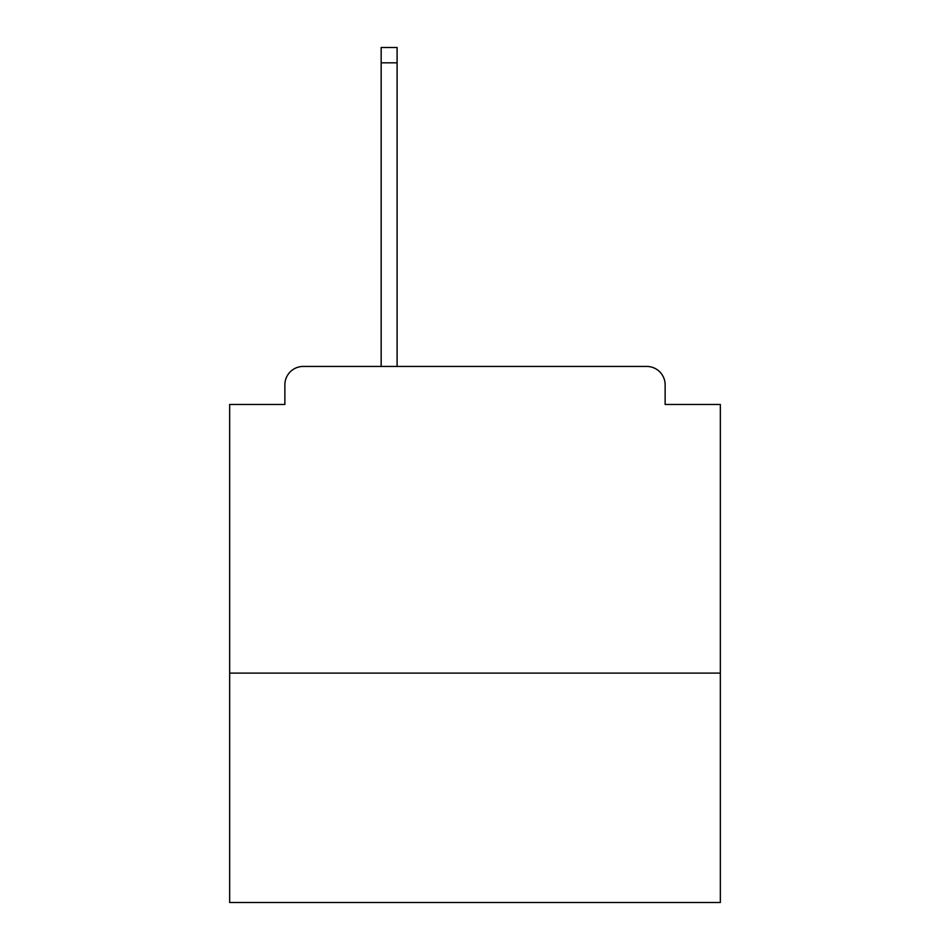 <?xml version="1.0" encoding="UTF-8"?>
<svg xmlns="http://www.w3.org/2000/svg" width="950" height="950" viewBox="0 0 950 950"><rect width="100%" height="100%" fill="white"/><g stroke="black" fill="none" stroke-linecap="round" stroke-linejoin="round"><path stroke-width="1.43" d="M720.337 673.111L720.337 404.463L665.131 404.463L665.131 384.833A18.394 18.394 0 0 0 646.736 366.439L303.264 366.439A18.394 18.394 0 0 0 284.869 384.833L284.869 404.463L229.662 404.463L229.662 902.5L720.337 902.5L720.337 673.111L229.662 673.111M284.869 384.833L284.869 404.463M646.736 366.439L553.506 366.439M381.164 62.831L381.164 47.5L397.1 47.5L397.1 62.831L381.164 62.831L381.164 366.439L303.264 366.439M665.131 404.463L665.131 384.833M397.1 62.831L397.1 366.439"/></g></svg>
